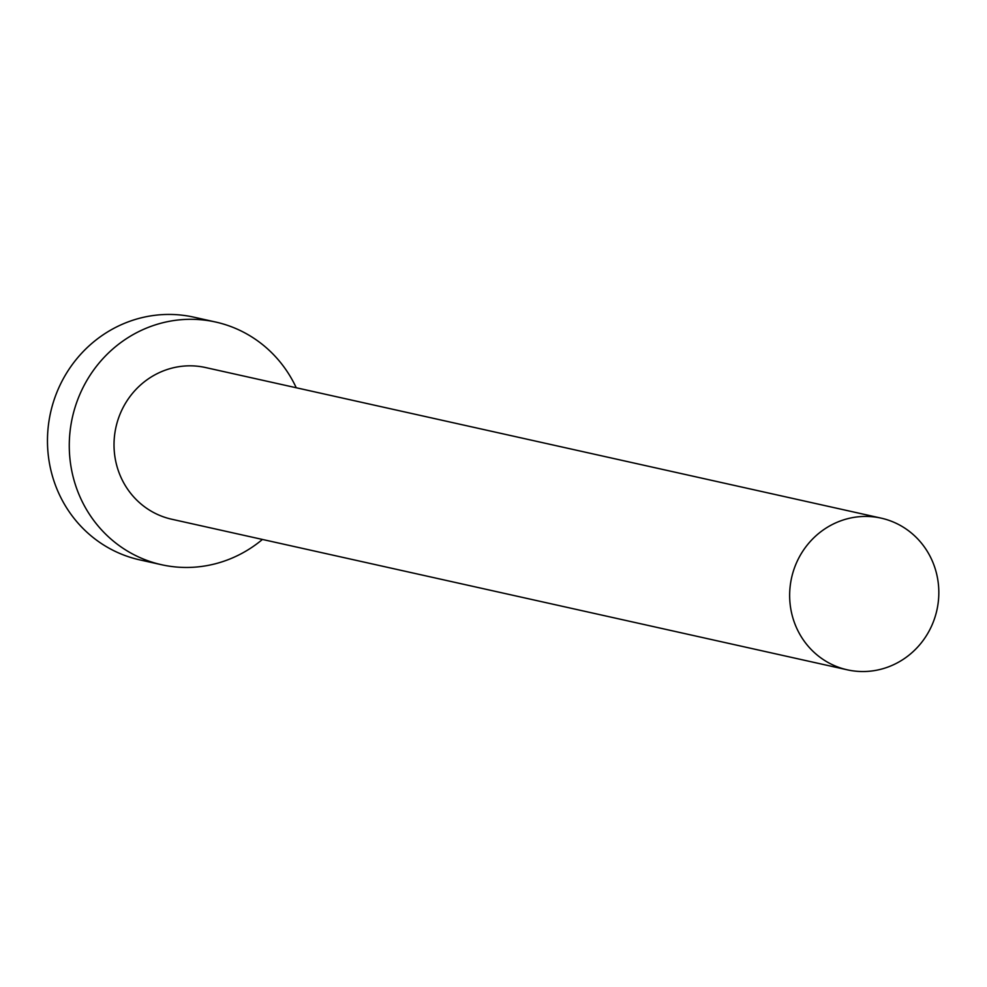 <?xml version="1.0" encoding="UTF-8"?>
<svg xmlns="http://www.w3.org/2000/svg" width="987" height="987" viewBox="0 0 987 987"><rect width="100%" height="100%" fill="white"/><g stroke="black" fill="none" stroke-linecap="round" stroke-linejoin="round"><path stroke-width="1.48" d="M933.961 565.119A77.702 74.432 102.6 0 0 881.144 518.138A77.702 74.432 102.6 0 0 808.069 544.034A77.702 74.432 102.6 0 0 794.51 622.846A77.702 74.432 102.6 0 0 847.327 669.828A77.702 74.432 102.6 0 0 920.402 643.943A77.702 74.432 102.6 0 0 933.961 565.119M881.144 518.138L205.518 367.534A77.702 74.432 102.6 0 0 132.443 393.418A77.702 74.432 102.6 0 0 118.884 472.242A77.702 74.432 102.6 0 0 171.701 519.224L847.327 669.828M296.248 387.755A124.325 119.082 102.6 0 0 215.66 322.033A124.325 119.082 102.6 0 0 98.749 363.45A124.325 119.082 102.6 0 0 77.048 489.552A124.325 119.082 102.6 0 0 161.56 564.724A124.325 119.082 102.6 0 0 262.431 539.445M215.66 322.033L193.859 317.172A124.325 119.082 102.6 0 0 76.949 358.589A124.325 119.082 102.6 0 0 55.247 484.703A124.325 119.082 102.6 0 0 139.759 559.876L161.56 564.724"/></g></svg>
